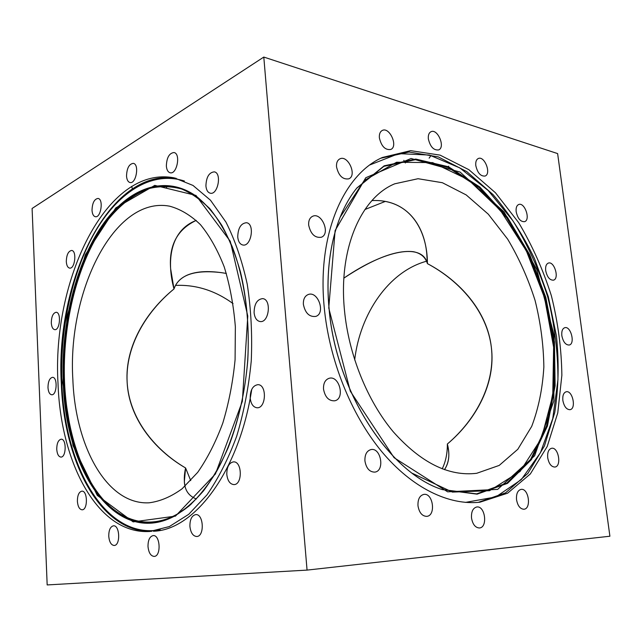 <?xml version="1.0" encoding="UTF-8"?>
<svg xmlns="http://www.w3.org/2000/svg" width="642" height="642" viewBox="0 0 642 642"><rect width="100%" height="100%" fill="white"/><g stroke="black" fill="none" stroke-linecap="round" stroke-linejoin="round"><path stroke-width="0.96" d="M447.354 444.015C447.426 453.348 445.717 461.622 442.21 468.845C445.717 461.622 447.426 453.348 447.354 444.015C450.034 453.958 449.079 462.505 444.481 469.679C448.108 464.27 449.464 457.915 448.557 450.612L447.354 444.015C476.476 419.523 495.993 382.776 491.339 347.202C487.342 311.53 460.073 280.827 427.411 263.621L426.769 253.678C424.041 223.601 405.198 198.924 371.959 200.577C409.09 198.683 427.492 229.515 427.411 263.621C460.057 281.019 487.005 311.563 491.339 347.202C495.656 382.833 476.396 419.33 447.354 444.015M185.04 486.243C183.893 480.906 184.069 474.815 185.586 467.97C153.446 449.32 128.729 417.332 127.132 382.086C124.893 346.873 145.582 312.044 173.99 288.956C178.813 274.928 194.582 269.488 221.281 272.633L226.353 273.444C209.709 270.515 196.645 271.093 187.159 275.169C180.37 278.275 175.98 282.873 173.99 288.956C166.109 259.817 170.78 230.125 196.235 220.399C177.24 229.395 168.718 245.541 170.652 268.854L173.99 288.956C145.63 312.221 125.222 346.849 127.132 382.086C129.058 417.324 153.494 449.127 185.586 467.97L190.73 480.625L185.586 467.97L184.358 481.5C184.736 490.255 188.756 496.081 196.42 498.978M307.061 570.104L47.171 584.934L32.1 208.465L263.798 57.066L557.625 153.59L263.798 57.066L307.061 570.104L609.9 536.222L557.625 153.59L609.9 536.222L307.061 570.104L263.798 57.066L32.1 208.465L47.171 584.934L307.061 570.104M343.879 278.114C385.81 249.425 422.621 242.828 427.411 263.621C425.445 257.201 420.831 253.237 413.552 251.728C396.716 249.698 373.492 258.493 343.879 278.114M385.232 201.452L364.929 209.509M132.557 189.51L131.682 186.381M429.137 158.133L431.063 155.46M344.489 310.463C348.734 354.914 367.409 400.929 393.233 431.753C420.903 462.77 448.718 476.613 476.685 473.298L499.219 465.41L517.821 449.272L531.712 426.376C538.526 408.36 542.57 388.562 543.854 366.991C543.549 344.906 540.628 322.717 535.075 300.432C528.117 278.532 518.985 258.108 507.661 239.145L488.297 214.187L466.196 194.927L442.37 182.713L418.062 178.717L394.742 183.805C361.109 197.575 338.262 248.719 344.489 310.463M447.875 167.369L448.67 166.182M403.778 160.356L405.383 162.988M324.17 306.748C329.017 359.56 351.03 414.467 381.533 451.358C412.148 488.161 449.015 505.607 479.935 502.204L507.605 493.2L530.34 473.957L547.217 446.479L557.762 412.902L561.862 375.297C561.509 348.903 558.018 322.404 551.39 295.81C543.092 269.688 532.178 245.292 518.648 222.622L495.447 192.752L468.869 169.681L440.091 155.123L410.647 150.653L382.359 157.491C343.743 174.52 317.14 234.121 324.17 306.748M471.509 517.966C472.648 524.345 475.273 527.684 479.365 527.973C487.992 527.676 485.248 505.583 476.805 506.979C472.953 507.983 471.188 511.65 471.509 517.966M417.982 505.808C419.178 512.613 422.075 516.136 426.673 516.369C436.199 515.863 433.181 492.719 423.848 494.396C419.675 495.504 417.717 499.307 417.982 505.808M364.929 460.948C366.253 468.347 369.543 472.071 374.8 472.119C385.088 471.035 381.003 447.265 370.956 449.577C366.71 450.844 364.704 454.632 364.929 460.948M323.512 389.1C325.061 397.189 328.8 401.089 334.731 400.801C345.34 398.81 339.401 375.072 329.113 378.298C325.157 379.727 323.295 383.33 323.512 389.1M303.385 304.396C305.207 313.087 309.308 317.1 315.703 316.426C326 313.537 318.047 290.457 308.144 294.558C304.741 296.066 303.152 299.341 303.385 304.396M308.666 225.125C310.696 234.113 314.925 238.15 321.369 237.235C330.863 233.84 321.602 211.772 312.55 216.322C309.709 217.79 308.417 220.728 308.666 225.125M336.528 166.88C338.631 175.78 342.74 179.76 348.847 178.829C357.385 175.402 347.844 154.425 339.746 158.935C337.339 160.291 336.264 162.94 336.528 166.88M379.382 137.902C381.42 146.4 385.224 150.252 390.793 149.466C398.481 146.344 389.437 126.378 382.175 130.511C380.024 131.746 379.093 134.21 379.382 137.902M428.342 138.865C430.244 146.817 433.687 150.493 438.671 149.915C445.684 147.227 437.547 128.143 430.902 131.77C428.888 132.894 428.037 135.253 428.342 138.865M475.794 165.564C477.52 172.947 480.617 176.446 485.087 176.052C491.636 173.83 484.485 155.412 478.266 158.526C476.284 159.561 475.457 161.904 475.794 165.564M516.168 211.7C517.733 218.585 520.542 221.907 524.586 221.675C530.87 219.885 524.666 201.861 518.672 204.525C516.641 205.496 515.799 207.888 516.168 211.7M545.692 270.603C547.12 277.079 549.712 280.265 553.46 280.169C559.663 278.756 554.295 260.804 548.356 263.084C546.19 264.014 545.307 266.518 545.692 270.603M561.838 335.71C563.154 341.913 565.594 345.019 569.173 345.035C575.481 343.952 570.85 325.735 564.775 327.693C562.408 328.608 561.437 331.28 561.838 335.71M562.857 400.456C564.077 406.498 566.453 409.58 569.968 409.692C576.572 408.906 572.6 390.079 566.196 391.772C563.556 392.679 562.44 395.576 562.857 400.456M547.706 457.738C548.878 463.757 551.253 466.862 554.824 467.055C561.927 466.525 558.516 446.784 551.606 448.276C548.605 449.191 547.305 452.345 547.706 457.738M516.529 499.653C517.669 505.784 520.124 508.978 523.888 509.242C531.664 508.897 528.711 488.008 521.111 489.381C517.685 490.327 516.16 493.754 516.529 499.653M354.681 359.905C360.05 313.681 388.739 271.502 426.489 261.238M175.531 285.401C196.059 284.534 215.23 290.601 233.038 303.586M72.859 379.55C75.266 445.893 106.524 504.885 148.96 502.822C160.083 501.426 171.133 496.748 182.103 488.779L197.68 472.376C207.374 458.508 215.736 442.097 222.774 423.15C228.825 403.08 232.926 381.95 235.084 359.753L235.357 326.762C233.576 305.175 229.868 285.225 224.227 266.911C217.614 249.979 209.685 235.887 200.44 224.644C190.666 215.239 180.37 209.075 169.552 206.162C113.762 195.738 67.314 292.487 72.859 379.55M166.366 188.098L167.081 185.723M58.029 383.747C60.661 462.73 97.809 534.858 149.851 531.472L169.336 526.568L188.708 514.33L207.037 494.789C218.457 478.314 228.335 458.813 236.665 436.287C243.832 412.421 248.703 387.286 251.263 360.876C252.37 334.37 251.03 308.802 247.226 284.173C242.09 260.716 234.996 240.036 225.96 222.132L210.512 200.248L193.017 185.45L174.391 177.906C106.484 164.456 51.729 280.851 58.029 383.747M148.005 546.559C148.687 552.786 150.758 556.076 154.192 556.413C161.431 556.301 160.259 534.529 153.109 535.605C149.682 536.511 147.981 540.163 148.005 546.559M108.747 536.239C109.333 542.049 111.138 545.13 114.18 545.475C120.672 545.475 119.853 524.891 113.433 525.814C110.32 526.657 108.763 530.131 108.747 536.239M77.385 501.282C77.859 506.594 79.439 509.435 82.104 509.804C88.002 509.981 87.721 490.456 81.855 491.154C78.918 491.933 77.433 495.303 77.385 501.282M56.737 449.248C57.138 454.079 58.518 456.695 60.886 457.08C66.375 457.481 66.672 438.751 61.183 439.2C58.31 439.922 56.825 443.269 56.737 449.248M47.981 387.527C48.319 391.949 49.554 394.357 51.697 394.774C56.961 395.4 57.86 377.127 52.556 377.327C49.635 378.01 48.11 381.412 47.981 387.527M51.296 322.854C51.601 326.938 52.748 329.21 54.739 329.651C59.947 330.526 61.463 312.333 56.175 312.277C53.101 312.943 51.472 316.466 51.296 322.854M66.303 261.599C66.583 265.459 67.691 267.626 69.609 268.107C74.937 269.255 77.096 250.765 71.655 250.452C68.309 251.094 66.527 254.81 66.303 261.599M92.015 210.311C92.304 214.051 93.403 216.185 95.321 216.707C100.954 218.152 103.795 199.02 98.017 198.434C94.286 199.06 92.287 203.016 92.015 210.311M126.522 176.052C126.827 179.784 127.983 181.943 129.981 182.521C136.096 184.27 139.619 164.208 133.319 163.357C129.106 163.951 126.843 168.18 126.522 176.052M166.35 166.013C166.695 169.873 167.955 172.12 170.13 172.77C176.911 174.785 181.004 153.607 174.006 152.531C169.255 153.093 166.695 157.587 166.35 166.013M205.913 185.923C206.331 190.064 207.767 192.488 210.231 193.194C217.831 195.337 222.14 173.027 214.324 171.855C209.059 172.393 206.259 177.088 205.913 185.923M237.733 236.986C238.238 241.601 239.931 244.273 242.812 245.003C251.247 247.018 255.131 223.713 246.496 222.71C240.927 223.28 238.005 228.046 237.733 236.986M254.096 312.67C254.713 317.91 256.704 320.872 260.082 321.554C269.142 323.111 271.807 299.148 262.618 298.618C257.097 299.308 254.256 303.995 254.096 312.67M250.211 398.08C250.934 403.962 253.189 407.188 256.977 407.766C266.181 408.641 267.176 384.51 257.932 384.662C252.828 385.505 250.26 389.975 250.211 398.08M226.803 474.43C227.581 480.77 229.94 484.156 233.873 484.598C242.684 484.879 242.259 461.125 233.487 461.871C229.009 462.81 226.778 466.999 226.803 474.43M189.904 526.296C190.674 532.748 192.945 536.15 196.733 536.511C204.798 536.463 203.666 513.56 195.682 514.611C191.789 515.566 189.871 519.458 189.904 526.296M478.266 502.365L505.511 492.879L527.852 473.427L544.416 445.981L554.736 412.613C558.556 388.137 559.142 362.634 556.486 336.103L548.308 296.684L534.609 258.83C522.965 234.836 509.106 213.425 493.024 194.582L466.742 171.575L438.253 156.881L409.026 152.026L380.85 158.221M465.49 502.397L495.865 496.932L521.264 479.638L540.444 452.73L552.738 418.64L557.946 379.791C558.002 352.306 554.592 324.659 547.706 296.853C538.991 269.568 527.411 244.233 512.958 220.856L488.161 190.497L459.824 167.907L429.386 155.043L398.69 153.631L369.952 164.898M328.76 308.04L350.291 391.171L394.068 457.69L447.626 491.828L497.662 489.381L534.642 455.772L553.845 400.921L554.19 335.501L536.752 269.415L504.05 211.932L460.105 172.072L411.057 158.486L365.771 177.73L335.108 230.574L328.76 308.04M329.033 308.168C335.549 391.122 389.493 473.146 442.362 489.621L477.118 494.155L507.533 483.354L531.399 459.64L547.433 426.047L555.113 385.778L554.447 341.929L545.804 297.39L529.827 254.93L507.405 217.237L479.759 186.966L448.501 166.768L415.743 159.072L384.173 165.821L356.952 187.897C335.694 213.842 324.346 258.654 329.033 308.168M442.001 489.501L476.613 493.875L506.891 483.009L530.645 459.319L546.599 425.823L554.239 385.69L553.573 342.001L544.962 297.631L529.04 255.331L506.707 217.766L479.165 187.6L448.02 167.434L415.374 159.706L383.9 166.326L356.719 188.186M412.565 473.411L452.409 492.093L489.565 490.697L520.068 471.477L541.511 438.245L552.762 395.376L553.629 347.186L544.544 297.744L526.368 250.878L500.367 210.295L468.315 179.68L432.644 162.619L396.587 162.241L364.215 180.522L340.067 217.325M176.133 178.307C108.731 167.209 55.1 282.167 61.335 383.892C64.007 461.758 100.329 532.956 151.632 531.319M153.414 531.231C193.868 530.34 239.113 472.103 251.728 389.421M184.415 181.036C150.814 170.178 116.579 193.651 93.876 234.089C71.222 274.969 59.738 330.823 61.913 383.82C64.529 465.731 105.304 539.97 160.211 529.754M62.812 382.696L73.036 445.652L97.263 495.383L133.151 521.89L175.459 516.12L215.439 473.965L242.347 401.354L247.772 316.008L230.269 241.264L195.97 195.433L154.778 185.377L115.817 207.888L85.402 254.625L67.137 315.992L62.812 382.696M63.261 382.616C65.54 470.185 114.982 546.823 173.709 516.545C183.997 510.478 193.916 501.94 203.45 490.929C212.622 478.579 220.88 464.142 228.207 447.618C238.511 421.168 245.027 392.174 247.756 360.635C249.409 329.017 246.961 299.397 240.413 271.775C235.437 254.409 229.258 238.968 221.875 225.462C213.955 213.248 205.312 203.418 195.962 195.987C162.707 172.899 124.909 190.088 99.59 229.282C74.239 268.902 60.974 327.388 63.261 382.616M196.3 196.227C163.116 173.484 125.487 190.738 100.28 229.828C75.042 269.343 61.849 327.589 64.136 382.6C66.431 469.775 115.584 546.077 174.078 516.353M211.523 210.688C202.086 200.665 192.119 193.435 181.614 188.997C170.989 186.148 160.404 185.931 149.851 188.347C134.098 193.908 119.789 204.838 106.933 221.137C77.778 260.162 62.057 323.231 64.545 382.544C66.768 430.252 80.804 474.879 104.333 500.824C127.862 526.384 161.006 530.621 191.155 504.139M441.648 489.373L442.362 489.621C389.614 473.218 335.581 391.138 329.073 308.12C324.387 258.582 335.742 213.77 356.952 187.897M173.709 516.545L188.892 506.145C198.779 496.884 208.024 485.28 216.627 471.34C233.086 441.736 244.385 402.165 247.684 360.627C250.155 319.034 244.433 278.283 232.219 246.68C225.623 231.69 218.071 218.922 209.557 208.385L195.962 195.987"/></g></svg>
